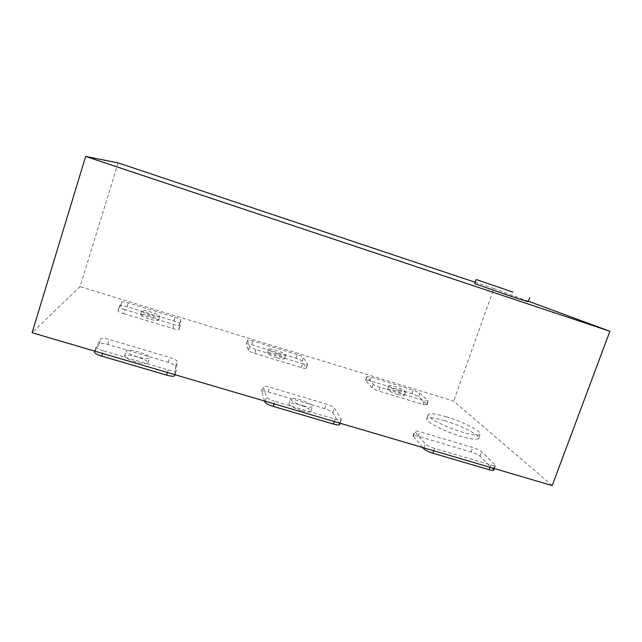 <?xml version="1.0" encoding="UTF-8"?>
<svg xmlns="http://www.w3.org/2000/svg" width="642" height="642" viewBox="0 0 642 642"><rect width="100%" height="100%" fill="white"/><g stroke="black" fill="none" stroke-linecap="round" stroke-linejoin="round"><path stroke-width="0.48" stroke-dasharray="3.21 2.41" d="M137.203 356.808C130.101 354.545 126.434 352.57 126.209 350.893C127.429 349.633 131.602 349.978 138.728 351.936C145.758 354.175 149.401 356.141 149.666 357.835C148.527 359.103 144.37 358.758 137.203 356.808M135.59 361.895C128.488 359.632 124.829 357.642 124.62 355.925C125.848 354.617 130.029 354.938 137.155 356.888C144.185 359.119 147.82 361.101 148.069 362.842C146.922 364.142 142.757 363.829 135.59 361.895M303.04 405.776C295.192 403.208 291.027 400.945 290.561 398.995C291.38 397.96 294.574 398.217 300.151 399.781C307.911 402.309 312.052 404.564 312.574 406.538C311.803 407.582 308.617 407.325 303.04 405.776M301.379 410.655C293.538 408.087 289.382 405.808 288.932 403.818C289.767 402.743 292.969 402.975 298.538 404.532C306.298 407.06 310.431 409.339 310.929 411.362C310.15 412.429 306.964 412.196 301.379 410.655M150.284 314.997C144.843 313.24 141.986 311.843 141.73 310.808C142.572 310.102 145.726 310.543 151.191 312.116C156.592 313.858 159.433 315.254 159.714 316.297C158.919 317.004 155.773 316.57 150.284 314.997M149.048 318.913C143.599 317.156 140.75 315.752 140.502 314.692C141.352 313.962 144.506 314.387 149.971 315.952C155.372 317.694 158.213 319.098 158.486 320.165C157.675 320.896 154.529 320.486 149.048 318.913M278.074 353.951C272.184 352.025 269.038 350.468 268.637 349.296C269.247 348.678 271.815 349.031 276.341 350.347C282.175 352.257 285.313 353.806 285.746 354.994C285.16 355.612 282.608 355.267 278.074 353.951M276.806 357.746C270.924 355.82 267.778 354.256 267.385 353.052C268.003 352.418 270.571 352.755 275.097 354.063C280.931 355.973 284.061 357.538 284.486 358.75C283.9 359.392 281.34 359.055 276.806 357.746M399.204 390.874C392.88 388.771 389.413 387.062 388.803 385.754C389.253 385.232 391.355 385.521 395.103 386.628C401.37 388.715 404.829 390.416 405.471 391.732C405.046 392.262 402.959 391.973 399.204 390.874M397.912 394.557C391.588 392.447 388.129 390.729 387.535 389.397C387.993 388.851 390.087 389.132 393.835 390.232C400.11 392.318 403.561 394.036 404.187 395.384C403.754 395.929 401.667 395.649 397.912 394.557M444.778 420.719C461.028 425.486 480.288 435.292 478.715 438.269C477.528 440.035 471.605 439.393 460.956 436.335C443.967 431.384 424.916 421.409 426.745 418.704C428.102 416.931 434.112 417.605 444.778 420.719M446.182 416.794C462.433 421.577 481.733 431.312 480.192 434.201C479.02 435.918 473.114 435.236 462.457 432.17C445.468 427.187 426.376 417.308 428.182 414.676C429.514 412.958 435.517 413.665 446.182 416.794M528.206 301.82L474.743 283.684M118.128 162.891L80.033 286.645L32.1 332.733M552.192 485.561L453.629 401.057L80.033 286.645M528.414 301.25L493.907 288.547L453.629 401.057M493.907 288.547L475.232 282.303M434.578 448.397C430.124 446.976 427.058 445.484 425.373 443.919L414.66 431.312C415.045 430.758 416.746 430.91 419.748 431.769L472.729 447.514C476.829 448.822 479.807 450.227 481.652 451.719L495.552 465.346C495.207 465.883 493.626 465.755 490.809 464.952L434.578 448.397L433.735 450.756M103.45 350.909C98.699 349.4 96.26 348.076 96.131 346.945L100.85 338.703C101.829 337.965 104.662 338.246 109.349 339.538L169.825 357.506C174.335 358.942 176.775 360.218 177.136 361.342L176.317 370.586C175.579 371.445 172.875 371.245 168.204 369.969L103.45 350.909L102.648 353.461M274.896 401.386C270.218 399.894 267.441 398.465 266.574 397.101L263.14 386.62C263.71 385.93 265.892 386.115 269.712 387.19L326.256 403.987C330.55 405.359 333.278 406.707 334.434 408.031L341.335 419.595C340.838 420.285 338.775 420.133 335.156 419.13L274.896 401.386L274.07 403.834M124.861 309.629C121.218 308.457 119.316 307.518 119.155 306.82L121.932 301.981C122.598 301.571 124.733 301.884 128.336 302.928L175.073 317.228C178.564 318.352 180.466 319.267 180.763 319.965L180.282 325.438C179.76 325.919 177.706 325.646 174.11 324.611L124.861 309.629L123.601 313.625C119.966 312.453 118.064 311.514 117.911 310.8L120.728 305.817C121.402 305.383 123.537 305.688 127.14 306.732L173.87 320.984C177.361 322.107 179.254 323.03 179.551 323.745L179.022 329.362C178.5 329.86 176.438 329.595 172.842 328.568L123.601 313.625M255.949 349.521C252.354 348.357 250.252 347.362 249.658 346.528L247.603 340.284C248.021 339.875 249.77 340.124 252.844 341.022L297.198 354.593C300.568 355.676 302.639 356.639 303.425 357.466L307.566 364.367C307.189 364.784 305.52 364.568 302.559 363.701L255.949 349.521L254.665 353.389C251.07 352.233 248.976 351.23 248.382 350.38L246.376 344C246.801 343.574 248.55 343.815 251.624 344.706L295.97 358.236C299.341 359.319 301.411 360.282 302.181 361.133L306.282 368.171C305.897 368.604 304.228 368.388 301.267 367.537L254.665 353.389M380.08 387.295C376.613 386.171 374.334 385.136 373.251 384.165L366.767 376.581L371.06 377.183L413.215 390.087L419.908 393.081L428.118 400.881L424.258 400.736L380.08 387.295L378.772 391.05C375.305 389.927 373.034 388.883 371.951 387.904L365.523 380.184C365.836 379.815 367.264 380.016 369.824 380.762L411.971 393.618L418.648 396.636L426.81 404.556L427.026 404.982L422.942 404.452L378.772 391.05M264.576 401.041L261.559 391.363C262.129 390.649 264.319 390.826 268.131 391.885L324.667 408.625C328.961 409.989 331.681 411.345 332.829 412.694L339.642 424.482M96.164 346.865L94.551 352.057L99.309 343.647C100.296 342.884 103.129 343.141 107.816 344.425L168.276 362.329C172.786 363.757 175.218 365.049 175.571 366.197L174.696 375.586L176.333 370.498M422.645 447.49L413.039 435.87C413.44 435.3 415.133 435.445 418.143 436.295L471.116 451.976C475.208 453.284 478.178 454.697 480.023 456.213L493.826 470.056M371.951 387.904L373.251 384.165M365.635 380.473L366.879 376.87M369.824 380.762L371.06 377.183M411.971 393.618L413.215 390.087M418.648 396.636L419.908 393.081M426.81 404.556L428.118 400.881M422.942 404.452L424.258 400.736M248.382 350.38L249.658 346.528M246.384 344.12L247.611 340.404M251.624 344.706L252.844 341.022M295.97 358.236L297.198 354.593M302.181 361.133L303.425 357.466M306.234 367.946L307.518 364.15M301.267 367.537L302.559 363.701M117.927 310.768L119.171 306.788M120.728 305.817L121.932 301.981M127.14 306.732L128.336 302.928M173.87 320.984L175.073 317.228M179.551 323.745L180.763 319.965M179.03 329.322L180.29 325.398M172.842 328.568L174.11 324.611M265.186 401.226L266.574 397.101M261.559 391.62L263.148 386.869M268.131 391.885L269.712 387.19M324.667 408.625L326.256 403.987M332.829 412.694L334.434 408.031M339.546 424.001L341.231 419.114M334.33 421.545L335.156 419.13M99.309 343.647L100.85 338.703M107.816 344.425L109.349 339.538M168.276 362.329L169.825 357.506M175.571 366.197L177.136 361.342M167.393 372.488L168.204 369.969M423.961 447.883L425.373 443.919M413.271 436.48L414.892 431.906M418.143 436.295L419.748 431.769M471.116 451.976L472.729 447.514M480.023 456.213L481.652 451.719M493.361 469.166L495.078 464.471M489.958 467.272L490.809 464.952M124.62 355.925L126.209 350.893M288.932 403.818L290.561 398.995M140.502 314.692L141.73 310.808M267.385 353.052L268.637 349.296M387.535 389.397L388.803 385.754M478.715 438.269L480.192 434.201M426.745 418.704L428.182 414.676M365.523 380.184L366.767 376.581M427.026 404.982L428.334 401.29M404.187 395.384L405.471 391.732M246.376 344L247.603 340.284M306.282 368.171L307.566 364.367M284.486 358.75L285.746 354.994M117.911 310.8L119.155 306.82M179.022 329.362L180.282 325.438M158.486 320.165L159.714 316.297M261.559 391.363L263.14 386.62M340.075 423.23L341.335 419.595M310.929 411.362L312.574 406.538M94.815 351.158L96.131 346.945M174.985 374.719L176.317 370.586M148.069 362.842L149.666 357.835M413.039 435.87L414.66 431.312M494.372 468.572L495.552 465.346"/><path stroke-width="0.96" d="M512.942 292.126L476.22 279.519L512.942 292.126M476.22 279.519L474.743 283.684L511.385 296.443L528.206 301.82L529.738 297.615M475.232 282.303L118.128 162.891L85.643 156.439L32.1 332.733L552.192 485.561L609.9 331.264L528.414 301.25M85.643 156.439L609.9 331.264M340.075 423.23L339.642 424.482C339.137 425.205 337.074 425.06 333.463 424.065L273.211 406.394C268.533 404.909 265.764 403.465 264.905 402.077L264.576 401.041M174.696 375.586L174.672 375.674C173.926 376.565 171.221 376.381 166.551 375.121L101.813 356.133C97.062 354.633 94.631 353.301 94.51 352.137L94.551 352.057M494.372 468.572L493.826 470.056C493.473 470.61 491.892 470.49 489.076 469.695L432.86 453.212C428.407 451.791 425.341 450.291 423.672 448.702L422.645 447.49M264.905 402.077L265.186 401.226M273.211 406.394L274.07 403.834M333.463 424.065L334.33 421.545M101.813 356.133L102.648 353.461M166.551 375.121L167.393 372.488M423.672 448.702L423.961 447.883M432.86 453.212L433.735 450.756M489.076 469.695L489.958 467.272M94.51 352.137L94.815 351.158M174.672 375.674L174.985 374.719"/></g></svg>
